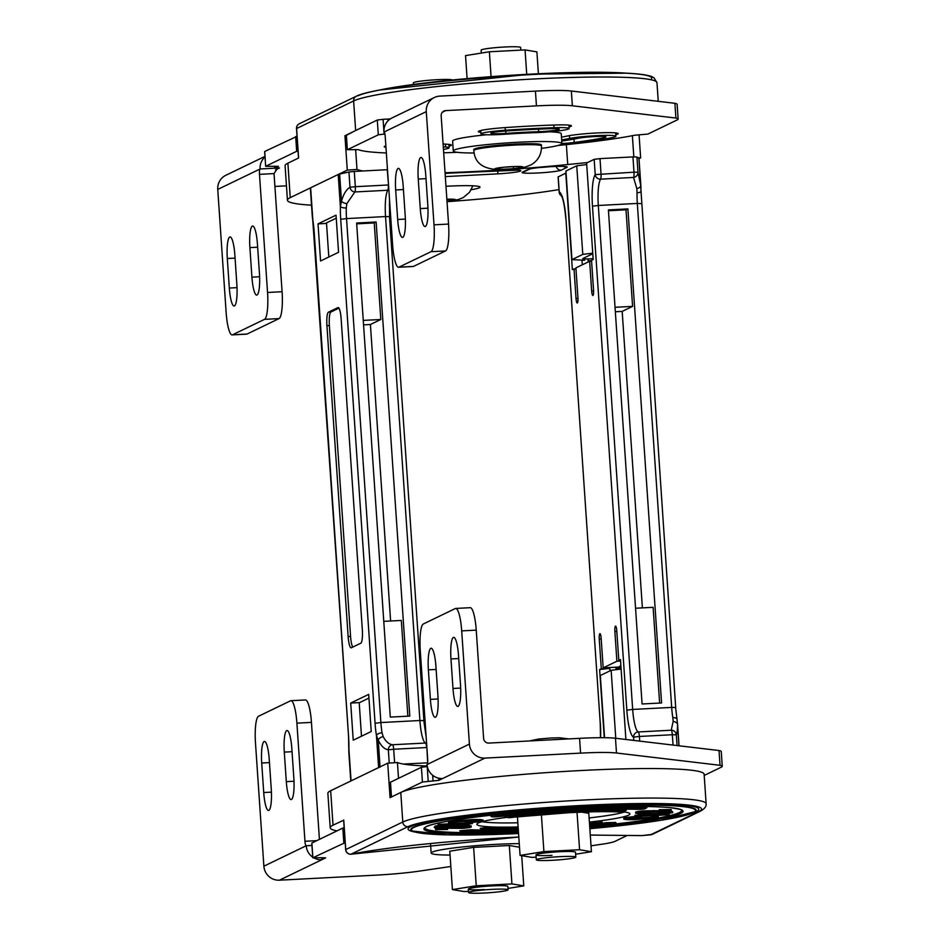 <?xml version="1.0" encoding="UTF-8"?>
<svg xmlns="http://www.w3.org/2000/svg" width="940" height="940" viewBox="0 0 940 940"><rect width="100%" height="100%" fill="white"/><g stroke="black" fill="none" stroke-linecap="round" stroke-linejoin="round"><path stroke-width="1.41" d="M621.352 811.655A76.716 6.157 -3.9 0 1 629.929 813.875A76.716 6.157 -3.9 0 1 589.404 822.101M437.64 825.72L472.468 823.558L453.691 825.238L468.308 825.696L450.201 825.637L434.233 827.47L454.584 824.815L437.64 825.72L438.24 824.392L465.136 822.958M464.947 824.263L469.119 824.263L469.189 825.25M434.233 827.47L435.079 826.025L437.911 825.696M616.252 811.843C603.891 811.443 588.04 811.737 568.688 812.724L513.687 817.189C509.139 818 506.19 817.741 504.815 816.437L507.917 815.791A91.568 7.344 -3.9 0 1 570.803 810.691A91.568 7.344 -3.9 0 1 625.218 809.681L626.534 809.904C624.477 811.525 621.058 812.172 616.252 811.843A0.987 0.776 92 0 0 616.358 811.843A80.182 6.427 176.1 0 0 568.712 812.724A80.182 6.427 176.1 0 0 513.639 817.189L508.47 816.813A90.569 7.261 -3.9 0 1 570.686 811.772A90.569 7.261 -3.9 0 1 624.501 810.774A0.987 0.776 -88 0 0 625.218 809.681M589.568 824.474A103.941 8.331 176.1 0 0 606.476 822.676L615.817 822.477C616.276 823.358 615.136 823.886 612.41 824.051L589.709 826.425A115.315 9.247 -3.9 0 0 612.363 824.051L612.41 824.051M461.646 831.888A0.987 0.787 92.2 0 0 461.752 831.9L518.422 831.289A115.315 9.247 -3.9 0 1 461.857 831.9A0.987 0.787 92.2 0 1 461.752 831.9L459.754 830.795L470.834 829.75A103.941 8.331 176.1 0 0 518.281 829.339M681.759 810.221A128.686 10.316 -3.9 0 1 589.709 826.566M518.422 831.418A128.686 10.316 -3.9 0 1 425.009 827.729C426.525 822.277 505.109 811.608 578.147 808.165A129.896 10.422 176.1 0 0 427.348 826.225A129.896 10.422 176.1 0 0 518.504 832.499M518.116 826.965A76.716 6.157 -3.9 0 1 476.862 824.321A76.716 6.157 -3.9 0 1 505.967 817.471M589.427 822.324A79.183 6.345 176.1 0 0 592.729 821.959L601.976 821.76C602.47 822.641 601.306 823.17 598.498 823.346L589.556 824.321A90.569 7.261 -3.9 0 0 598.451 823.346L598.498 823.346M482.208 829.386A0.987 0.776 92 0 0 482.314 829.397L518.269 829.174A90.569 7.261 -3.9 0 1 482.42 829.397A0.987 0.776 92 0 1 482.314 829.397L480.258 828.293L491.279 827.235A79.183 6.345 176.1 0 0 518.14 827.188M499.869 816.472L499.916 816.461C493.253 817.189 490.269 816.942 490.974 815.72L493.994 815.086A116.313 9.33 -3.9 0 1 575.515 808.423A116.313 9.33 -3.9 0 1 645.78 807.178L647.037 807.401C645.886 808.905 642.443 809.552 636.709 809.34A0.987 0.787 -87.8 0 0 636.803 809.34A104.927 8.413 176.1 0 0 573.412 810.456A104.927 8.413 176.1 0 0 499.869 816.472L494.558 816.108A115.315 9.247 -3.9 0 1 575.386 809.493A115.315 9.247 -3.9 0 1 645.063 808.271L636.803 809.34M663.875 810.691L644.252 810.82C637.766 811.396 634.935 811.925 635.769 812.407M659.857 811.902L644.323 811.808C637.825 812.383 635.005 812.9 635.84 813.382L649.329 813.241L639.87 813.041L644.546 812.09L663.499 812.007L671.266 810.562L659.328 810.656L667.259 810.868L659.857 811.902L659.716 810.926M671.195 809.575L671.454 810.715L671.195 809.575L659.257 809.669L659.328 810.656M649.329 813.241L649.047 811.984L642.431 812.289M641.914 814.921L635.052 815.286L634.453 816.613L668.61 814.792L652.337 815.356L672.688 812.689L656.731 814.522L638.624 814.463L653.241 814.921L634.453 816.613M638.154 813.688L637.731 814.921M672.688 812.689L672.617 811.714L656.661 813.535L645.639 813.5M669.28 814.451L668.939 813.476M651.291 817.318L630.482 818.246M656.696 816.919C659.363 816.284 658.352 815.955 653.7 815.932L650.891 816.331L650.962 817.318C654.275 817.33 655.062 817.553 653.335 817.976L636.603 819.21C629.589 819.41 627.05 819.175 628.989 818.493L640.845 817.483L623.831 819.187L623.761 818.2L625.558 817.577L634.441 816.519M465.147 823.064L477.943 821.666C479.87 820.984 477.332 820.749 470.317 820.961L453.585 822.183C451.858 822.618 452.645 822.841 455.971 822.852L453.162 823.252C448.498 823.229 447.499 822.888 450.154 822.265L472.303 820.55C481.409 820.326 484.406 820.667 481.292 821.607L465.147 823.064L465.077 822.077L466.017 821.701L476.38 820.937M455.559 821.866L455.971 822.852M450.096 821.278L450.154 822.265L448.591 822.817L448.521 821.83L450.096 821.278L472.233 819.574C481.339 819.339 484.335 819.692 481.233 820.62M457.604 826.918L471.093 826.777C471.927 827.259 469.095 827.788 462.598 828.363L447.064 828.258L439.662 829.292L447.593 829.503L435.655 829.609L443.433 828.164L462.386 828.081L467.062 827.13L457.815 827.188L457.533 825.931L461.211 825.673M468.707 825.496L471.022 825.79L471.304 826.953L471.022 825.79M442.975 828.493L447.146 828.258M447.334 829.233L447.534 828.528L447.593 829.503M435.596 828.622L443.363 827.177L464.419 826.894M400.781 792.467L402.79 822.007L345.662 849.631A4.947 4.947 0 0 0 351.56 854.143A4.947 4.195 -101.3 0 1 350.926 854.213L407.972 826.671A148.473 11.903 -3.9 0 1 581.625 805.474A148.473 11.903 -3.9 0 1 698.82 811.525L650.574 834.814A4.947 4.841 64.2 0 0 652.384 834.344L700.629 811.056C704.683 808.752 706.516 806.309 706.128 803.735L704.119 774.207A153.432 12.302 176.1 0 0 580.215 770.565A153.432 12.302 176.1 0 0 400.781 792.467L390.065 797.649L387.715 763.186L330.669 790.728A153.432 12.302 176.1 0 0 327.872 793.337L330.222 827.788A153.432 12.302 -3.9 0 1 333.019 825.179L343.746 820.162M398.513 778.32L397.432 762.54L387.715 763.186M397.432 762.54A153.432 12.302 176.1 0 0 427.242 766.041M336.99 830.889A153.432 12.302 -3.9 0 1 330.222 827.788M621.105 669.068L611.141 670.291L600.319 675.519L604.561 737.712M611.141 670.291L615.77 738.276M368.95 698.079L359.209 702.779L361.489 736.22M650.574 834.814L642.29 835.59L597.934 835.155L641.902 835.613A4.947 3.454 90.6 0 1 641.515 835.578M635.558 812.231L635.84 813.382M644.323 811.808L644.252 810.82M653.7 811.467L653.641 810.491M663.276 811.725L663.205 810.75M649.117 812.971L649.047 811.984M635.123 816.273L635.052 815.286M646.967 815.638L646.908 814.921M638.624 814.463L638.566 813.699M656.731 814.522L656.661 813.535M627.838 818.905L628.989 818.493M636.603 819.21L636.533 818.223M654.369 817.624L653.3 817.4M625.558 817.577L625.629 818.564C622.515 819.492 625.511 819.845 634.629 819.61L656.766 817.906C659.422 817.271 658.423 816.942 653.77 816.907L650.962 817.318M653.77 816.907L653.7 815.932M656.766 817.906L658.329 817.354L658.27 816.366M641.773 817.107L641.715 816.226M479.083 821.255L477.943 821.666L477.896 820.996M466.087 822.688L466.017 821.701M453.585 822.183L452.551 822.547M472.303 820.55L472.233 819.574M483.031 819.997L483.101 820.984L481.292 821.607M438.31 825.367L438.24 824.392M472.468 823.558L472.409 822.653M435.138 827L435.079 826.025M443.433 828.164L443.363 827.177M435.655 829.609L435.396 828.469M462.386 828.081L462.315 827.094M264.128 741.507A19.799 3.866 -93 0 0 261.708 763.01L263.729 792.538A19.799 3.866 -93 0 0 268.523 810.491A19.799 3.866 -93 0 0 271.249 788.907L269.24 759.379A19.799 3.866 -93 0 0 264.446 741.425A19.799 3.866 -93 0 0 264.128 741.507M286.724 730.603A19.799 3.866 -93 0 0 284.291 752.106L286.312 781.645A19.799 3.866 -93 0 0 291.106 799.587A19.799 3.866 -93 0 0 293.832 778.003L291.823 748.475A19.799 3.866 -93 0 0 287.029 730.521A19.799 3.866 -93 0 0 286.724 730.603M450.824 866.48L419.158 871.145A49.491 3.971 -3.9 0 1 375.037 875.211L279.427 880.193L321.786 859.748L321.645 857.727L312.879 857.774L345.18 842.604M321.633 857.727L325.639 857.844L321.786 859.748A14.852 14.511 -115.8 0 1 314.171 858.044M627.227 835.46L615.03 841.347A49.491 3.971 -3.9 0 1 604.808 843.791L591.025 845.824M522.84 855.87L521.735 856.034M343.829 842.839L342.83 828.07L311.88 843.016L312.879 857.774M312.75 857.174A14.852 14.511 -115.8 0 1 306.228 845.741L311.951 845.436M263.882 866.187L255.492 743.129A24.745 4.829 87 0 1 258.524 716.257L290.519 700.805A24.745 4.829 87 0 1 290.907 700.7A24.745 4.829 87 0 1 296.899 723.142L304.96 841.277A4.947 0.964 -93 0 0 306.158 845.765A4.947 0.964 -93 0 0 306.228 845.741L263.882 866.187A14.852 14.511 64.2 0 0 279.427 880.193M342.83 828.07L344.169 827.846M290.907 700.7L305.453 699.948A24.745 4.829 87 0 1 311.446 722.39L319.424 839.373M430.802 648.341A19.799 3.866 -93 0 0 428.382 669.844L430.391 699.372A19.799 3.866 -93 0 0 435.185 717.326A19.799 3.866 -93 0 0 437.923 695.741L435.913 666.213A19.799 3.866 -93 0 0 431.119 648.259A19.799 3.866 -93 0 0 430.802 648.341M453.386 637.438A19.799 3.866 -93 0 0 450.965 658.94L452.986 688.468A19.799 3.866 -93 0 0 457.78 706.422A19.799 3.866 -93 0 0 460.506 684.837L458.497 655.309A19.799 3.866 -93 0 0 453.703 637.355A19.799 3.866 -93 0 0 453.386 637.438M469.413 744.092L427.065 764.537A4.947 0.964 87 0 0 427.665 759.156L420.286 650.88A24.745 4.829 87 0 1 423.317 623.995L455.312 608.544A24.745 4.829 87 0 1 455.7 608.439A24.745 4.829 87 0 1 461.693 630.881L469.413 744.092A14.852 14.511 64.2 0 0 484.958 758.098L580.567 753.116A49.491 3.971 -3.9 0 1 616.487 753.011L720.028 765.301A49.491 3.971 -3.9 0 1 722.249 766.3A49.491 3.971 -3.9 0 1 721.344 767.146L704.201 775.43M390.476 782.28L391.428 796.991L422.424 782.021L438.851 780.353L484.958 758.098M722.249 766.3L721.25 751.542A49.491 3.971 176.1 0 0 719.03 750.531L720.028 765.301M616.487 753.011L615.477 738.241L719.03 750.531M615.477 738.241A49.491 3.971 176.1 0 0 579.557 738.346L488.8 743.082A4.947 4.841 -115.8 0 1 483.618 738.405L476.239 630.129A24.745 4.829 -93 0 0 470.247 607.686L455.7 608.439M427.065 764.537A14.852 14.511 64.2 0 0 442.611 778.543M390.417 782.245L421.414 767.263L427.336 766.547M589.121 817.941A74.237 5.957 176.1 0 0 624.336 811.984M482.138 821.678A74.237 5.957 176.1 0 0 517.834 822.794M552.321 860.288A19.799 1.586 -3.9 0 1 536.329 859.818A19.799 1.586 -3.9 0 1 559.841 856.657A19.799 1.586 -3.9 0 1 575.832 857.127A19.799 1.586 -3.9 0 1 552.321 860.288M551.98 855.365A19.799 1.586 -3.9 0 1 535.988 854.895A19.799 1.586 -3.9 0 1 559.512 851.734A19.799 1.586 -3.9 0 1 575.491 852.204L575.832 857.127M581.813 812.136L588.804 813.3L591.424 851.699L575.633 854.225M536.141 857.151L531.899 857.374L520.067 855.412L517.447 817.025L521.947 816.296M520.067 855.412L543.908 851.581L579.581 849.725L591.424 851.699M577.031 812.336L579.581 849.725M541.381 814.534L543.908 851.581M519.256 843.627A54.438 4.371 176.1 0 0 495.827 844.355A54.438 4.371 176.1 0 0 431.155 853.05A54.438 4.371 176.1 0 0 450.048 855.059M484.558 893A19.799 1.586 -3.9 0 1 468.566 892.53A19.799 1.586 -3.9 0 1 492.09 889.369A19.799 1.586 -3.9 0 1 508.07 889.839A19.799 1.586 -3.9 0 1 484.558 893M484.323 889.557A19.799 1.586 -3.9 0 1 468.332 889.087A19.799 1.586 -3.9 0 1 491.855 885.915A19.799 1.586 -3.9 0 1 507.835 886.397L508.07 889.839M468.484 891.343L464.243 891.567L452.41 889.593L449.79 851.205L473.631 847.375L509.315 845.518L519.503 847.21M452.41 889.593L476.251 885.774L511.924 883.917L523.768 885.88L507.976 888.418M521.712 855.682L523.768 885.88M509.315 845.518L511.924 883.917M473.631 847.375L476.251 885.774M569.029 126.959A27.225 2.186 176.1 0 0 571.426 125.878A27.225 2.186 176.1 0 0 554.812 124.996A123.728 9.929 176.1 0 0 505.086 127.593A27.225 2.186 176.1 0 0 478.331 131.6A27.225 2.186 176.1 0 0 480.869 132.34M558.078 145.453A150.952 12.103 176.1 0 0 634.841 135.219L647.883 134.079L677.223 119.909A49.491 3.971 176.1 0 0 678.128 119.075A49.491 3.971 176.1 0 0 675.907 118.064L674.897 103.294A49.491 3.971 -3.9 0 1 677.129 104.305L678.128 119.075M405.211 215.847A19.799 3.866 87 0 1 402.79 237.362A19.799 3.866 87 0 1 402.473 237.444A19.799 3.866 87 0 1 397.679 219.49L395.67 189.951A19.799 3.866 87 0 1 398.407 168.366A19.799 3.866 87 0 1 403.201 186.32L405.211 215.847M427.794 204.944A19.799 3.866 87 0 1 425.373 226.458A19.799 3.866 87 0 1 425.056 226.54A19.799 3.866 87 0 1 420.262 208.586L418.253 179.047A19.799 3.866 87 0 1 420.991 157.462A19.799 3.866 87 0 1 425.785 175.416L427.794 204.944M386.34 152.973A150.952 12.103 176.1 0 1 358.246 149.625L347.353 149.73L378.303 134.796L384.906 134.044M390.359 118.887L383.085 119.321L383.92 131.706M398.595 267.254A24.745 4.829 -93 0 0 398.983 267.148L430.978 251.709A24.745 4.829 -93 0 0 434.01 224.825L426.29 111.625A14.852 14.511 -115.8 0 1 439.826 96.103L535.436 91.121A49.491 3.971 -3.9 0 1 571.356 91.016L572.354 105.773A49.491 3.971 176.1 0 0 536.446 105.879L445.678 110.615A4.947 4.841 64.2 0 0 441.166 115.785L448.556 224.072A24.745 4.829 87 0 1 445.525 250.945L413.529 266.396A24.745 4.829 -93 0 1 413.142 266.502L398.595 267.254A24.745 4.829 -93 0 1 392.603 244.811L385.224 136.535A4.947 0.964 -93 0 0 384.025 132.047A4.947 0.964 -93 0 0 383.943 132.07L384.108 132.058M346.343 135.043L377.293 120.026L383.085 119.321M426.29 111.625L383.943 132.07A14.852 14.511 -115.8 0 1 392.027 117.935L434.386 97.49M385.858 145.841A27.225 2.186 176.1 0 0 384.225 146.699A27.225 2.186 176.1 0 0 384.437 146.946A123.728 9.929 176.1 0 0 385.976 147.592M443.081 143.879A69.29 5.558 176.1 0 0 447.569 144.29A27.225 2.186 176.1 0 1 451.412 145.136A27.225 2.186 176.1 0 1 449.003 146.217M561.474 137.134A69.29 5.558 176.1 0 0 567.302 136.03A27.225 2.186 176.1 0 1 597.781 132.916A27.225 2.186 176.1 0 1 618.179 133.644A27.225 2.186 176.1 0 1 615.77 134.714M443.692 152.809A150.952 12.103 176.1 0 0 457.416 152.327M572.354 105.773L675.907 118.064M571.356 91.016L674.897 103.294M406.397 85.434L427.406 82.697M413.471 84.294L413.377 82.873A19.799 1.586 -3.9 0 1 436.889 79.712A19.799 1.586 -3.9 0 1 452.657 79.971M446.994 201.207L455.066 199.915L446.864 199.339M467.11 78.608L465.535 55.601L489.376 51.771L525.061 49.914L536.904 51.876L538.397 73.755M526.729 74.342L525.061 49.914M491.068 76.645L489.376 51.771M486.309 134.761A54.438 4.371 176.1 0 0 452.61 141.118L453.28 150.964A54.438 4.371 176.1 0 0 474.148 152.973M541.499 148.379A54.438 4.371 176.1 0 0 561.909 143.55A54.438 4.371 176.1 0 0 517.94 142.257A54.438 4.371 176.1 0 0 453.28 150.964M573.999 139.085L574.222 142.457A14.852 1.187 176.1 0 1 562.449 143.479A14.852 1.187 176.1 0 1 561.909 143.503L561.239 133.703A54.438 4.371 176.1 0 0 549.383 131.812M541.616 131.553A14.852 1.187 176.1 0 0 559.253 129.179A14.852 1.187 176.1 0 0 550.182 128.698A111.355 8.93 176.1 0 0 505.438 131.036A14.852 1.187 176.1 0 0 490.845 133.221A14.852 1.187 176.1 0 0 502.841 133.574A14.852 1.187 176.1 0 0 505.885 133.386A81.663 6.545 -3.9 0 1 538.691 131.682A14.852 1.187 176.1 0 0 541.616 131.553M445.971 186.285A39.598 3.173 -3.9 0 1 448.039 186.179A39.598 3.173 -3.9 0 1 480.011 187.119A39.598 3.173 -3.9 0 1 471.234 189.727M592.811 254.082A8.66 0.693 176.1 0 0 591.248 254.47L582.882 258.512A8.66 0.693 176.1 0 0 582.73 258.664A8.66 0.693 176.1 0 0 589.721 258.864A8.66 0.693 176.1 0 0 593.128 258.629M445.055 172.725A153.432 12.302 176.1 0 0 478.86 171.292A153.432 12.302 176.1 0 0 567.736 164.524L566.374 144.619M534.86 132.669A24.745 1.986 176.1 0 0 539.736 132.47A24.745 1.986 176.1 0 0 569.135 128.51A24.745 1.986 176.1 0 0 554.013 127.711A121.26 9.729 176.1 0 0 505.297 130.249A24.745 1.986 176.1 0 0 480.974 133.891A24.745 1.986 176.1 0 0 500.961 134.479A24.745 1.986 176.1 0 0 506.026 134.173A71.769 5.758 -3.9 0 1 534.86 132.669M561.157 144.349A24.745 1.986 176.1 0 0 580.192 142.692A121.26 9.729 176.1 0 0 612.751 137.463A24.745 1.986 176.1 0 0 615.876 136.276A24.745 1.986 176.1 0 0 597.335 135.619A24.745 1.986 176.1 0 0 569.616 138.45A71.769 5.758 -3.9 0 1 561.662 139.907M443.469 149.425A24.745 1.986 176.1 0 0 449.109 147.768A24.745 1.986 176.1 0 0 445.619 146.993A71.769 5.758 -3.9 0 1 443.281 146.816M639.024 158.696L640.645 157.873L637.896 157.697M586.713 164.571L576.749 165.792L565.927 171.021L571.966 259.616L584.657 260.262M567.736 164.524L587.5 162.561M355.637 149.519L357 169.447A153.432 12.302 176.1 0 0 362.957 170.974M357 169.447L347.283 170.105L290.237 197.635A153.432 12.302 176.1 0 0 287.44 200.243A153.432 12.302 176.1 0 0 311.528 205.19M389.242 204.897A153.432 12.302 176.1 0 0 389.877 204.873M447.029 201.689A153.432 12.302 176.1 0 0 558.983 189.598M658.247 101.32L656.978 82.685A153.432 12.302 176.1 0 0 533.074 79.031A153.432 12.302 176.1 0 0 353.628 100.944L355.649 130.472L346.32 135.348M287.44 200.243L285.09 165.792A153.432 12.302 -3.9 0 1 287.887 163.184L298.603 158.014L296.594 128.475A4.947 4.841 -115.8 0 1 299.284 123.775A4.947 4.947 0 0 0 296.5 128.569L296.605 128.639M588.158 260.897L591.542 260.533M592.752 253.166L582.788 254.388L571.966 259.616M582.788 254.388L576.749 165.792M328.812 257.008L326.497 222.898L336.238 218.186M574.222 142.457A111.355 8.93 176.1 0 0 604.126 137.663A14.852 1.187 176.1 0 0 605.995 136.946A14.852 1.187 176.1 0 0 594.867 136.547A14.852 1.187 176.1 0 0 578.241 138.25A81.663 6.545 -3.9 0 1 561.744 141.035M481.327 53.063L481.127 50.161A19.799 1.586 -3.9 0 1 504.651 47A19.799 1.586 -3.9 0 1 520.631 47.47L520.819 50.137M514.039 144.149A33.899 2.714 -3.9 0 1 541.417 144.948L541.487 145.935A33.899 2.714 -3.9 0 0 514.11 145.124A33.899 2.714 -3.9 0 0 473.842 150.541L473.772 149.566A33.899 2.714 -3.9 0 1 514.039 144.149M513.593 168.695L522.816 167.203L518.234 166.451L504.416 167.167L495.192 168.648L499.774 169.412L513.593 168.695A14.1 1.128 176.1 0 0 522.816 167.203A14.1 1.128 176.1 0 0 518.234 166.451A14.1 1.128 176.1 0 0 511.689 166.638A14.1 1.128 176.1 0 0 504.416 167.167A14.1 1.128 176.1 0 0 495.192 168.648A14.1 1.128 176.1 0 0 499.774 169.412A14.1 1.128 176.1 0 0 506.319 169.224A14.1 1.128 176.1 0 0 513.593 168.695L513.193 166.709M500.08 167.861L499.774 169.412M236.857 284.409A19.799 3.866 87 0 1 234.436 305.911A19.799 3.866 87 0 1 234.119 305.994A19.799 3.866 87 0 1 229.325 288.051L227.316 258.512A19.799 3.866 87 0 1 230.053 236.927A19.799 3.866 87 0 1 234.847 254.881L236.857 284.409M259.44 273.505A19.799 3.866 87 0 1 257.019 295.007A19.799 3.866 87 0 1 256.714 295.101A19.799 3.866 87 0 1 251.92 277.147L249.899 247.608A19.799 3.866 87 0 1 252.637 226.023A19.799 3.866 87 0 1 257.431 243.977L259.44 273.505M232.133 334.91A24.745 4.829 -93 0 0 232.521 334.805L264.516 319.353A24.745 4.829 -93 0 0 267.548 292.481L259.487 174.346A4.947 0.964 87 0 1 260.098 168.977L217.751 189.422L226.141 312.468A24.745 4.829 -93 0 0 232.133 334.91L246.668 334.147A24.745 4.829 -93 0 0 247.055 334.041L279.051 318.601A24.745 4.829 -93 0 0 282.082 291.717L274.034 173.595L277.312 168.601L279.486 167.966L274.633 168.213L278.487 166.321L265.656 166.333L264.739 151.481L297.028 136.312M265.01 156.945A14.852 14.511 64.2 0 0 260.098 168.977L274.633 168.213L274.504 166.192M295.677 136.547L296.688 151.305L298.039 151.082M274.903 186.437L286.453 185.838M296.688 151.305L265.738 166.251M217.751 189.422A14.852 14.511 -115.8 0 1 225.835 175.287L264.974 156.393M593.598 290.871L591.66 290.965A4.982 0.975 87 0 0 592.87 295.489A4.982 0.975 87 0 0 593.551 290.061L591.53 260.345L593.187 259.546L586.607 162.996L594.174 159.342L600.002 158.625L601.036 173.9A4.982 0.975 87 0 1 600.59 179.164L633.525 177.449A4.982 4.817 -25.2 0 0 637.978 172.267L636.944 156.992L632.949 156.91L633.983 172.184L637.978 172.267L640.786 185.65A4.982 2.655 -7.7 0 1 636.815 188.552L637.05 192.794A4.982 1.692 1.1 0 0 641.021 191.22L638.942 158.461L636.944 156.992M600.002 158.625L632.949 156.91M588.229 261.943L588.029 258.935M633.795 740.414L633.572 737.16A29.869 5.84 87 0 1 626.839 710.158L592.482 206.189L598.31 205.472A24.898 4.864 -93 0 1 600.59 179.164A4.982 4.735 -145.5 0 1 595.22 174.605L633.983 172.184A4.982 0.975 -93 0 1 633.525 177.449L636.815 188.552M640.927 190.867L640.951 187.084M558.207 176.861L566.056 173.019M582.307 264.798L581.989 260.133M575.962 268.699L572.354 269.604L565.774 173.054M591.589 261.156L589.639 261.261L575.903 267.888L577.936 297.592A4.982 0.975 87 0 1 577.242 303.032A4.982 0.975 87 0 1 576.044 298.509L574.011 268.805M591.66 290.965L589.639 261.261M640.939 186.931L639.012 158.578A14.934 1.199 176.1 0 0 638.942 158.461M615.03 307.286L632.585 306.37L626.005 209.82L608.45 210.736M642.384 607.886L622.174 311.399L615.336 311.751M622.174 311.399L632.585 306.37M627.897 208.903L608.391 209.914L642.079 703.978L661.584 702.967L627.897 208.903L626.005 209.82M599.626 669.586L601.283 668.786L609.813 668.34L599.626 669.586L604.267 737.712M620.964 666.954L603.175 667.87L601.154 638.166A4.982 0.975 -93 0 0 599.943 633.654A4.982 0.975 -93 0 0 599.262 639.082L601.283 668.786M603.175 667.87L616.899 661.243L614.877 631.539A4.982 0.975 -93 0 1 615.571 626.111A4.982 0.975 -93 0 1 616.769 630.623L618.802 660.338L620.459 659.539L625.899 739.486M659.633 703.073L653.112 607.322L635.546 608.239M677.07 745.549L676.33 734.822C677.059 733.952 677.458 730.474 677.517 724.376L677.023 719.335A4.982 2.409 170.7 0 0 672.829 717.643L673.146 721.485L671.219 730.227L638.272 731.943A4.982 0.975 87 0 1 639.388 736.455L672.335 734.739L673.04 745.079M621.011 667.764L615.911 668.023L616.029 669.691M621.07 668.575L615.97 668.834M620.87 665.638L619.695 666.202L620.905 666.131M620.553 661.055L616.899 661.243M609.813 668.34L609.99 670.843M620.506 660.244L618.802 660.338M676.33 734.822A4.982 4.947 -134.8 0 0 671.219 730.227A4.982 0.975 -93 0 1 672.335 734.739L676.33 734.822M678.974 745.784L677.517 724.376A4.982 3.29 -179.6 0 0 673.146 721.485M676.988 719.887A4.982 2.409 170.7 0 0 677.023 719.335L675.602 707.609M346.848 203.651L354.873 191.96A4.982 0.975 -93 0 0 355.332 186.696L388.279 184.98A4.982 0.975 87 0 1 387.821 190.244L354.873 191.96A4.982 4.265 -120.2 0 1 349.986 187.272L348.952 171.996L354.298 171.433L355.332 186.696L349.986 187.272C346.226 189.586 343.394 194.251 341.49 201.242A4.982 2.315 -165.3 0 0 346.848 203.651L346.261 207.94A4.982 1.692 -178.9 0 1 340.386 206.518L341.49 201.242L339.634 174.053L348.952 171.996M310.435 188.153A14.934 1.199 -3.9 0 1 310.353 188.047A14.934 1.199 -3.9 0 1 310.635 187.788L312.82 219.831A4.982 2.409 170.7 0 0 312.773 220.383L312.303 216.564L312.82 219.831A29.869 5.84 87 0 1 314.195 232.098L314.207 232.251M387.48 169.694L354.298 171.433M320.563 260.991L338.565 252.296L336.038 215.166L318.026 223.861L320.563 260.991M326.532 223.415L318.026 223.861M346.261 207.94A24.898 4.864 -93 0 0 346.531 218.597L340.703 219.302A29.869 5.84 87 0 1 340.386 206.518L338.2 174.488L310.635 187.788M338.2 174.488A14.934 1.199 -3.9 0 1 339.634 174.053M356.624 223.038L376.129 222.016L409.805 716.08L390.3 717.102L356.624 223.038M356.671 223.849L374.238 222.933L376.129 222.016M374.238 222.933L380.818 319.482L363.263 320.399M363.569 324.864L370.407 324.512L380.818 319.482M338.929 308.156L330.892 312.033A12.443 2.432 -93 0 0 329.376 325.557L350.561 636.415A12.443 2.432 -93 0 0 352.77 647.084M328.46 312.162A12.443 2.432 -93 0 0 326.932 325.687L348.129 636.545A12.443 2.432 -93 0 0 351.137 647.825A12.443 2.432 -93 0 0 351.337 647.777L360.807 643.207A12.443 2.432 -93 0 0 362.323 629.683L341.138 318.825A12.443 2.432 -93 0 0 338.118 307.533A12.443 2.432 -93 0 0 337.93 307.591L328.46 312.162L330.892 312.033M370.407 324.512L390.617 620.999M383.779 621.352L401.333 620.447L407.854 716.186M425.444 765.982L427.124 765.172M380.065 767.146A14.934 1.199 176.1 0 0 378.632 767.581L351.066 780.882A14.934 1.199 176.1 0 0 350.796 781.14M353.228 740.203L350.702 703.061L368.703 694.378L371.23 731.508L353.228 740.203M389.231 762.869L388.338 749.815C384.378 749.204 381.005 745.925 378.209 739.968L376.447 735.538A4.982 2.409 -9.3 0 1 382.039 732.789L383.179 736.596C385.741 741.543 388.866 744.257 392.568 744.75L425.503 743.035A4.982 0.975 87 0 1 426.631 747.535L393.684 749.25L394.589 762.434M314.195 232.098L348.552 736.067A29.869 5.84 87 0 1 348.881 748.851L348.846 752.635L348.775 748.499A4.982 1.692 -178.9 0 1 348.893 748.146M427.63 762.81L403.389 764.067M359.573 702.603L350.702 703.061M351.066 780.882L348.881 748.851A4.982 1.692 -178.9 0 1 348.775 748.499L348.564 736.22M388.338 749.815A4.982 4.395 -83 0 1 392.568 744.75A4.982 0.975 -93 0 1 393.684 749.25L388.338 749.815M380.042 766.887L378.209 739.968A4.982 2.961 -24.4 0 1 383.179 736.596M461.857 831.9L470.118 830.831A104.927 8.413 176.1 0 0 518.351 830.408M470.834 829.75A0.987 0.787 92.2 0 1 470.118 830.831M589.639 825.543A104.927 8.413 176.1 0 0 607.052 823.698L612.363 824.051M482.42 829.397L490.574 828.328A80.182 6.427 176.1 0 0 518.21 828.258M491.279 827.235A0.987 0.776 92 0 1 490.574 828.328M589.498 823.393A80.182 6.427 176.1 0 0 593.293 822.97L598.451 823.346M645.78 807.178A0.987 0.787 92.2 0 1 645.063 808.271M518.574 833.533A142.316 11.409 -3.9 0 1 414.893 826.977A142.316 11.409 -3.9 0 1 580.52 807.025A142.316 11.409 -3.9 0 1 695.377 810.08A142.316 11.409 -3.9 0 1 589.862 828.681L660.785 820.315L695.095 811.667A142.986 11.468 -3.9 0 0 580.638 806.767A142.986 11.468 -3.9 0 0 412.002 830.96L447.158 834.873L518.574 833.545M589.791 827.647A129.896 10.422 176.1 0 0 682.922 810.832A129.896 10.422 176.1 0 0 578.159 808.165C620.564 806.05 651.408 805.897 670.655 807.707C687.504 810.386 679.961 810.303 681.77 810.233L681.747 810.174M692.533 813.065A145.677 11.679 176.1 0 0 581.096 805.733A145.677 11.679 176.1 0 0 414.728 831.994M598.334 835.131A158.378 12.702 176.1 0 0 590.297 835.061L597.934 835.155M351.56 854.143L518.81 837.023A158.378 12.702 176.1 0 0 350.926 854.213A4.947 4.841 64.2 0 1 345.744 849.537L343.735 820.009M706.128 803.735A153.432 12.302 176.1 0 0 582.236 800.093A153.432 12.302 176.1 0 0 402.79 822.007A4.947 4.841 64.2 0 0 407.972 826.671M330.669 790.728L333.019 825.179M700.629 811.056A4.947 4.841 -115.8 0 1 698.82 811.525M642.29 835.59A4.947 3.454 90.6 0 1 641.902 835.613L652.384 834.344M624.501 810.774L616.358 811.843M494.558 816.108L493.994 815.086M507.917 815.791L508.47 816.813M592.729 821.959L593.293 822.97M606.476 822.676L607.052 823.698M656.649 811.714L656.59 810.727M454.455 828.023L454.396 827.036M261.708 763.01L269.463 762.61M284.291 752.106L292.046 751.706M304.96 841.277L316.757 840.654M311.446 722.39L296.899 723.142M286.312 781.645L294.009 781.234M263.729 792.538L271.425 792.138M428.382 669.844L436.137 669.445M450.965 658.94L458.72 658.541M579.557 738.346L580.567 753.116M476.239 630.129L461.693 630.881M438.851 780.353L438.698 778.214M421.414 767.263L422.424 782.021M391.475 796.967L390.464 782.198M433.058 781.07L432.659 775.289M428.205 781.316L427.207 766.547M430.391 699.372L438.087 698.972M452.986 688.468L460.682 688.068M387.926 119.063L388.044 120.802M383.943 132.07L384.084 134.079M418.253 179.047L425.996 178.647M420.262 208.586L427.959 208.187M397.679 219.49L405.375 219.091M395.67 189.951L403.413 189.551M413.529 266.396L398.983 267.148M445.525 250.945L430.978 251.709M442.376 112.213L445.678 110.615M346.343 134.96L347.353 149.73L346.296 135.008M378.303 134.796L377.293 120.026M448.556 224.072L434.01 224.825M536.446 105.879L535.436 91.121M446.994 201.278A14.1 1.128 176.1 0 0 455.066 199.915A14.1 1.128 176.1 0 0 450.471 199.151A14.1 1.128 176.1 0 0 446.853 199.221M505.72 131.013L505.885 133.386M538.091 172.972A19.799 1.586 -3.9 0 1 522.464 172.161L528.104 169.435A19.799 1.586 -3.9 0 1 551.263 166.615A19.799 1.586 -3.9 0 1 566.89 167.414L561.239 170.14A19.799 1.586 -3.9 0 1 538.091 172.972M529.925 168.977L524.273 171.703A4.947 4.841 -115.8 0 1 522.464 172.161M539.161 167.567A14.852 1.187 176.1 0 0 548.984 166.756M656.978 82.685L654.029 77.808C650.715 76.375 654.299 76.751 643.923 74.718C631.139 72.85 609.696 72.204 579.604 72.779C526.729 73.743 454.044 79.148 407.279 85.622C371.84 90.604 360.607 94 356.331 96.233A4.947 4.841 -115.8 0 0 353.628 100.944L296.5 128.569L298.509 158.061M385.682 88.9A142.986 11.468 -3.9 0 1 530.701 74.284A142.986 11.468 -3.9 0 1 620.459 72.897M380.019 89.923A142.316 11.409 -3.9 0 1 530.56 74.142A142.316 11.409 -3.9 0 1 626.205 73.144M633.83 156.874L632.385 135.701M505.109 127.593L505.297 130.249M553.836 125.032L554.013 127.711M569.428 135.63L569.616 138.45M445.431 144.125L445.619 146.993M445.102 173.442A19.799 1.586 -3.9 0 1 451.494 173.03L504.815 170.246A19.799 1.586 -3.9 0 1 520.431 171.057A19.799 1.586 -3.9 0 1 497.284 173.888L445.313 176.591M358.14 95.763A148.473 11.903 -3.9 0 1 526.576 74.848A148.473 11.903 -3.9 0 1 650.633 79.665M347.283 170.105L344.933 135.642M290.237 197.635L287.887 163.184M518.257 170.117L451.412 173.042A4.947 0.964 -93 0 0 451.494 173.03M497.284 173.888A4.947 0.964 -93 0 0 497.941 170.622M566.89 167.414A4.947 4.841 -115.8 0 1 563.753 166.474M564.717 166.486L565.116 166.627C561.098 165.675 534.085 167.461 529.796 169.036A4.947 4.841 -115.8 0 1 528.104 169.435M561.239 170.14A4.947 4.841 -115.8 0 1 556.21 166.427M604.044 136.488L604.126 137.663M538.526 129.156L538.691 131.682M259.487 174.346L274.034 173.595M282.082 291.717L267.548 292.481M275.514 169.882L279.486 167.966M279.051 318.601L264.516 319.353M232.521 334.805L247.055 334.041M249.899 247.608L257.654 247.208M251.92 277.147L259.616 276.736M227.316 258.512L235.071 258.112M229.325 288.051L237.033 287.64M558.207 176.708L559.253 192.136M562.355 196.378L561.309 195.72C563.06 198.046 564.587 205.837 565.88 219.067L565.974 218.985A29.869 5.84 87 0 0 559.241 191.971A4.982 4.864 110.7 0 0 561.45 195.92A4.982 4.982 0 0 1 559.147 192.066L558.113 176.791M565.974 218.985L600.237 723.036L565.986 219.138M577.971 298.415L576.044 298.509M592.482 206.189A29.869 5.84 87 0 1 595.22 174.605L594.174 159.342M637.05 192.794A24.898 4.864 -93 0 0 637.32 203.439L641.245 203.651M672.829 717.643A24.898 4.864 -93 0 1 671.677 707.409L632.667 709.442L598.31 205.472L637.32 203.439L671.677 707.409L675.695 707.526L641.021 191.22M600.331 722.954A29.869 5.84 87 0 1 600.601 737.7M639.705 741.12L639.388 736.455L633.572 737.16A4.982 4.864 110.7 0 1 638.272 731.943A24.898 4.864 -93 0 1 632.667 709.442L626.839 710.158M601.201 638.977L599.262 639.082M616.828 631.433L614.877 631.539M389.477 199.022L389.56 216.682L385.541 216.564A24.898 4.864 -93 0 1 387.821 190.244A4.982 4.735 34.5 0 0 388.866 190.068M387.233 169.705L388.526 184.969M426.572 743.093A4.982 4.864 -69.3 0 0 425.503 743.035A24.898 4.864 -93 0 1 419.898 720.522L380.888 722.555L346.531 218.597L385.541 216.564L419.898 720.522L423.916 720.639L389.477 216.764M329.376 325.557L326.932 325.687M426.173 737.207L423.834 720.733M378.632 767.581L376.447 735.538A29.869 5.84 87 0 1 375.06 723.271L340.703 219.302M348.552 736.067L312.773 220.383M350.561 636.415L348.129 636.545M382.039 732.789A24.898 4.864 -93 0 1 380.888 722.555L375.06 723.271M426.878 747.523L427.653 762.54M499.916 816.461L573.4 810.456C599.344 809.129 620.447 808.752 636.709 809.34M343.64 820.091L345.662 849.631M311.786 843.098L312.797 857.868M529.22 740.979L538.691 739.04L550.957 737.982L559.547 737.783L568.735 738.911M536.329 859.818L535.988 854.895M431.155 853.05L430.508 843.544M468.566 892.53L468.332 889.087M447.005 201.36L458.168 199.586L463.197 197.612L469.46 192.359L472.914 185.791M379.278 90.064L530.583 74.142L626.957 73.179M480.74 130.531L480.974 133.891M568.9 125.138L569.135 128.51M615.641 132.904L615.876 136.276M448.885 144.396L449.109 147.768M640.645 157.873L639.059 134.749M356.331 96.233L299.284 123.775M451.412 173.042L445.102 173.465M473.842 150.541C474.759 164.606 485.487 170.857 506.014 169.306C522.381 167.919 522.147 168.425 530.959 164.9C538.138 160.705 541.64 154.383 541.487 145.935M265.656 166.333L264.645 151.563M677.505 723.283L679.044 745.784M600.237 723.036L600.484 737.7M312.303 216.564L310.353 188.047M350.785 781.023L348.846 752.635"/></g></svg>
